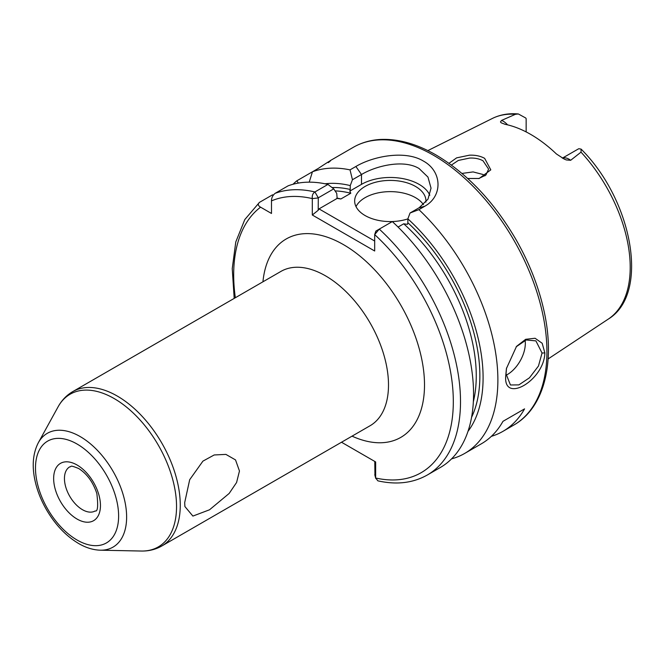 <?xml version="1.0" encoding="UTF-8"?>
<svg xmlns="http://www.w3.org/2000/svg" width="665" height="665" viewBox="0 0 665 665"><rect width="100%" height="100%" fill="white"/><g stroke="black" fill="none" stroke-linecap="round" stroke-linejoin="round"><path stroke-width="1" d="M478.642 178.577L485.916 175.045L488.609 169.109L483.014 160.789C479.282 158.719 474.777 157.821 469.498 158.087L458.326 160.44L451.402 165.07M448.975 163.316L456.622 157.863L469.399 155.194C475.292 154.945 480.379 156.001 484.652 158.353L490.795 169.858L479.207 178.478L467.686 178.478M506.539 367.969L506.023 373.821L510.446 384.985L518.858 384.894L529.465 377.803L538.467 366.033L542.033 353.032L535.907 340.887L526.19 339.973L516.181 346.781M544.859 352.899C544.194 380.538 502.698 404.519 505.782 375.459L506.431 368.518L516.522 346.374L525.658 339.308L535.076 338.261L542.191 343.273L544.859 352.899L542.033 353.032M184.679 502.64L189.691 479.698L202.925 461.128L214.188 454.968L225.892 454.394L235.518 459.914L239.466 471.011L236.582 482.499L229.167 493.438L209.525 509.789L192.892 516.082L184.903 506.547L184.679 502.64M562.407 158.179A14.663 8.47 60 0 1 569.074 159.226A14.663 8.47 60 0 1 570.661 160.29L566.339 159.949L564.261 159.093L556.414 153.964A117.181 67.655 -120 0 0 530.72 134.413A117.181 67.655 -120 0 0 505.034 124.297L501.186 122.809L500.454 121.911L501.585 120.407A14.663 8.47 60 0 1 503.181 121.188A14.663 8.47 60 0 1 507.586 124.862M570.661 160.29L581.011 152.152L581.11 149.118L578.924 148.719A14.663 8.47 -120 0 0 578.5 148.869L562.349 158.145M526.148 131.919L526.148 118.644A14.663 8.47 -120 0 0 525.732 118.004L518.351 113.964L515.442 114.297L501.585 120.407M506.065 375.243A25.461 14.697 120 0 0 525.325 343.389A25.461 14.697 120 0 0 525.109 340.33M425.891 202.127A35.644 20.582 0 0 0 425.949 200.988A35.644 20.582 0 0 0 415.509 186.441A35.644 20.582 0 0 0 376.664 181.977A35.644 20.582 0 0 0 354.661 200.988A35.644 20.582 0 0 0 365.093 215.543A35.644 20.582 0 0 0 407.853 218.901M423.447 204.645A35.644 20.582 0 0 0 415.509 197.663A35.644 20.582 0 0 0 356.008 206.607M429.814 195.269A40.74 23.516 0 0 0 419.108 184.363A40.74 23.516 0 0 0 361.494 184.363L349.832 191.096L350.788 193.249A140.032 80.847 -120 0 0 335.102 190.913M418.9 209.641L410.056 212.991L419.108 207.771L427.969 199.201L431.036 188.129L427.952 177.073L419.108 168.561C404.079 159.234 376.565 165.519 361.494 174.513L352.45 179.733L350.023 169.874L355.866 166.499C373.298 156.117 405.309 149.966 423.43 161.08C442.3 171.387 442.965 196.275 424.736 206.266L418.9 209.641A160.398 92.61 60 0 1 464.66 453.447A160.398 92.61 60 0 1 451.568 458.867M461.959 173.432L473.098 171.919L483.014 174.488L484.976 175.843M330.222 160.647L353.306 147.314A160.398 92.61 -120 0 1 433.505 155.261A160.398 92.61 -120 0 1 538.293 296.598A160.398 92.61 -120 0 1 513.704 425.126L502.906 431.369A160.398 92.61 60 0 0 524.569 408.867L502.964 421.336A160.398 92.61 60 0 1 481.302 443.838L464.66 453.447M502.906 431.369A160.398 92.61 60 0 1 491.369 436.34M336.889 198.045A140.032 80.847 60 0 1 340.887 198.968L337.155 198.411L336.739 193.382L333.739 188.877L318.294 197.804L318.211 210.273L319.009 208.893L374.678 241.029M332.01 187.538A142.576 82.319 60 0 1 350.247 189.475L349.832 191.096M340.887 198.968L350.788 193.249M293.024 184.255A160.398 92.61 60 0 1 296.839 180.797L298.361 183.083M309.217 182.16L312.45 171.786L296.839 180.797M328.286 162.642C333.24 158.802 329.906 160.722 318.294 168.411L312.45 171.786A160.398 92.61 60 0 1 350.023 169.874M325.069 183.789A147.148 84.954 60 0 1 350.247 185.585L352.45 179.733M273.348 195.028L272.517 194.837L259.466 202.368C257.621 204.08 257.995 205.685 260.58 207.172L271.486 213.465L271.486 200.88C271.478 197.896 272.675 195.385 275.086 193.357L288.128 185.826A160.398 92.61 60 0 1 327.953 184.421L333.739 188.877M375.825 231.162L374.678 234.604L375.9 231.063L379.274 229.109A160.398 92.61 60 0 1 427.296 475.018L440.338 467.487A160.398 92.61 60 0 0 392.317 221.578L379.274 229.109L374.678 234.604L374.678 251.004L312.309 215.003L312.309 198.602C311.943 195.552 312.808 193.332 314.911 191.952L327.953 184.421M410.056 212.991L407.853 218.843A147.148 84.954 60 0 1 467.994 431.352M407.853 218.843L407.853 222.733A142.576 82.319 60 0 1 471.568 417.329M473.355 401.693A140.032 80.847 -120 0 0 403.705 223.806L398.069 227.056M341.511 442.233L375.659 461.951L375.659 478.01L377.861 480.837C396.49 485.018 412.965 483.081 427.296 475.018M350.247 189.475L350.247 185.585M403.705 223.806L407.437 224.354L407.853 222.733M259.466 202.368L244.803 219.566L235.792 241.919L232.243 268.61L234.196 298.402M337.155 198.411L319.009 208.893M374.944 475.209L374.786 461.444L375.659 461.951M374.786 474.627L375.659 478.01A155.302 89.667 -120 0 0 453.314 401.003A155.302 89.667 -120 0 0 374.678 234.604M318.211 197.937L312.309 198.602A155.302 89.667 -120 0 0 271.486 200.88M318.211 210.273L312.309 215.003M524.569 408.867L502.964 421.336M77.049 464.993A33.1 19.11 60 0 1 100.457 505.533A33.1 19.11 60 0 1 77.049 519.041A33.1 19.11 60 0 1 53.649 478.509A33.1 19.11 60 0 1 77.049 464.993M82.452 509.689A25.461 14.697 -120 0 0 95.186 510.953C97.747 511.834 98.304 506.023 96.841 493.521C93.042 482.092 86.974 473.746 78.636 468.493C68.603 464.444 72.111 466.93 69.725 466.855A25.461 14.697 -120 0 0 65.818 487.254A25.461 14.697 -120 0 0 82.452 509.689M262.933 281.81A114.571 66.151 60 0 1 343.497 244.645A114.571 66.151 60 0 1 424.395 379.956A114.571 66.151 60 0 1 352.043 436.149M161.811 545.982L370.048 425.758A89.11 51.446 -120 0 0 383.705 354.354A89.11 51.446 -120 0 0 325.493 275.825A89.11 51.446 -120 0 0 280.938 271.411L72.701 391.635A89.11 51.446 60 0 1 117.256 396.049A89.11 51.446 60 0 1 175.469 474.577A89.11 51.446 60 0 1 161.811 545.982C155.585 549.514 148.744 551.194 141.288 551.036A88.154 50.897 -120 0 0 174.978 489.615A88.154 50.897 -120 0 0 114.214 398.584A88.154 50.897 -120 0 0 58.063 406.88C61.654 400.347 66.525 395.268 72.701 391.635M80.174 436.573A65.702 37.938 60 0 1 125.461 504.419A65.702 37.938 60 0 1 100.357 550.196C93.15 549.972 85.91 547.744 78.636 543.513C66.018 535.998 55.336 524.801 46.583 509.922C41.513 501.169 37.839 492.175 35.553 482.94C31.712 467.254 32.635 453.863 38.321 442.749A65.702 37.938 60 0 1 80.174 436.573M77.049 540.013A58.786 33.94 -120 0 0 118.619 516.015A58.786 33.94 -120 0 0 77.049 444.02A58.786 33.94 -120 0 0 35.486 468.019A58.786 33.94 -120 0 0 77.049 540.013M581.11 149.118C632.349 200.09 650.187 293.78 608.209 319.15A115.943 66.941 -120 0 0 581.011 152.152M515.442 114.297A115.943 66.941 -120 0 0 492.341 118.461C500.196 114.604 508.858 113.108 518.351 113.964M275.086 193.357A160.398 92.61 60 0 1 314.911 191.952L318.294 197.804M260.58 207.172A155.302 89.667 -120 0 0 235.344 297.737M355.866 166.499L361.494 174.513L361.494 184.363M419.108 207.771L424.736 206.266M513.704 425.126C544.751 407.645 555.782 361.004 543.571 308.984C538.11 285.318 528.883 262.118 515.882 239.375C493.829 201.678 467.221 173.548 436.057 155.003C416.614 143.815 398.061 138.636 380.397 139.467C370.472 140.032 361.444 142.643 353.306 147.314M100.357 550.196L141.288 551.036M608.209 319.15L548.118 358.942M492.341 118.461L427.836 150.606M38.321 442.749L58.063 406.88M375.758 478.476L374.836 474.976"/></g></svg>

